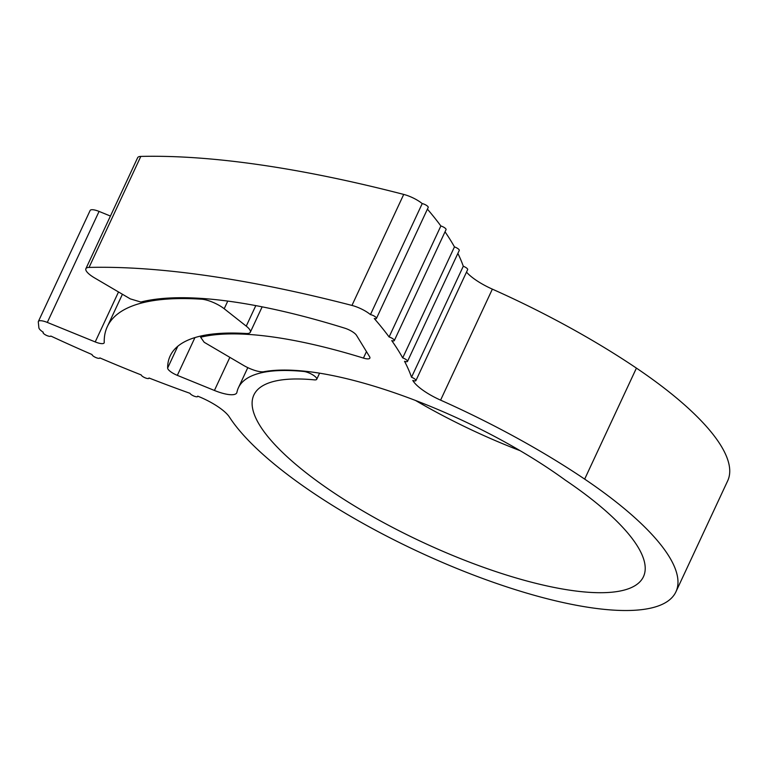 <?xml version="1.0" encoding="UTF-8"?>
<svg xmlns="http://www.w3.org/2000/svg" width="766" height="766" viewBox="0 0 766 766"><rect width="100%" height="100%" fill="white"/><g stroke="black" fill="none" stroke-linecap="round" stroke-linejoin="round"><path stroke-width="1.15" d="M427.409 209.137A471.463 136.271 25 0 1 440.862 225.97A4.261 1.235 25 0 1 444.5 227.684A4.261 1.235 25 0 1 446.061 229.599L394.298 340.602A4.261 1.235 25 0 1 391.732 340.611A471.463 136.271 25 0 1 402.705 357.904A4.261 1.235 25 0 1 405.951 359.493A4.261 1.235 25 0 1 407.502 361.408A4.261 1.235 25 0 1 404.534 361.293A471.463 136.271 25 0 1 411.524 377.245A4.261 1.235 25 0 1 414.358 378.691A4.261 1.235 25 0 1 415.909 380.606A4.261 1.235 25 0 1 412.788 380.443A34.116 9.862 25 0 0 424.479 391.302A34.116 9.862 25 0 0 440.594 400.139A305.05 88.167 25 0 1 584.669 479.114A250.76 72.473 25 0 1 675.928 591.812A250.76 72.473 25 0 1 467.404 572.69A250.76 72.473 25 0 1 229.417 417.058A34.116 9.862 25 0 0 197.705 396.146A4.261 1.235 25 0 1 197.695 396.482A4.261 1.235 25 0 1 193.922 396.07A4.261 1.235 25 0 1 189.997 393.322A498.34 144.037 25 0 1 148.977 377.983A4.261 1.235 25 0 1 148.958 378.26A4.261 1.235 25 0 1 144.975 377.753A4.261 1.235 25 0 1 141.203 374.928A498.34 144.037 25 0 1 99.839 357.904A4.261 1.235 25 0 1 99.8 358.038A4.261 1.235 25 0 1 95.616 357.444A4.261 1.235 25 0 1 92.044 354.553A498.34 144.037 25 0 1 50.815 336.044L50.815 336.044A4.261 1.235 25 0 1 46.429 335.364A4.261 1.235 25 0 1 43.087 332.444A4.261 1.235 25 0 1 43.279 332.243A10.236 2.959 -155 0 1 38.884 327.771L38.3 321.988A10.236 2.959 -155 0 1 38.377 321.471A10.236 2.959 -155 0 1 47.31 322.419L95.214 341.923L118.51 291.97M440.862 225.97L389.099 336.973A4.261 1.235 25 0 1 392.747 338.687A4.261 1.235 25 0 1 394.298 340.602M445.027 231.811A471.463 136.271 25 0 1 454.458 246.901A4.261 1.235 25 0 1 457.704 248.49A4.261 1.235 25 0 1 459.265 250.405L407.502 361.408M457.867 253.393A471.463 136.271 25 0 1 463.286 266.242A4.261 1.235 25 0 1 466.121 267.688A4.261 1.235 25 0 1 467.672 269.603L415.909 380.606M140.81 156.417L89.047 267.42A17.063 4.931 -155 0 0 85.888 268.684L137.65 157.681A17.063 4.931 25 0 1 140.81 156.417A783.771 226.535 25 0 1 403.72 194.42A17.063 4.931 25 0 1 419.557 201.611A17.063 4.931 25 0 1 422.219 203.593A4.261 1.235 25 0 1 426.662 205.499A4.261 1.235 25 0 1 428.213 207.414L376.451 318.417A4.261 1.235 25 0 1 374.268 318.541A471.463 136.271 25 0 1 389.099 336.973M89.047 267.42A783.771 226.535 25 0 1 351.958 305.423A17.063 4.931 -155 0 1 367.795 312.614A17.063 4.931 -155 0 1 370.457 314.596A4.261 1.235 25 0 1 374.9 316.502A4.261 1.235 25 0 1 376.451 318.417M227.77 301.086L224.199 308.746A17.063 4.931 -155 0 0 222.063 307.195A17.063 4.931 -155 0 0 201.621 299.2L201.965 298.453M85.888 268.684A17.063 4.931 -155 0 0 94.553 277.895L130.287 298.874L140.829 302.034A378.347 109.356 -155 0 1 344.671 328.145A10.236 2.959 25 0 1 353.03 332.128A10.236 2.959 25 0 1 356.487 335.297L369.585 356.697A10.236 2.959 25 0 1 369.863 358.134A10.236 2.959 25 0 1 363.438 358.086L366.464 351.594M194.947 337.576L177.329 375.359L214.423 390.459A25.584 7.392 25 0 0 236.761 392.834A25.584 7.392 25 0 0 236.924 392.336A231.993 67.054 25 0 1 238.398 387.797A231.993 67.054 25 0 1 303.681 371.453A8.531 2.461 25 0 1 313.639 375.426A8.531 2.461 25 0 1 316.741 379.266A8.531 2.461 25 0 1 314.338 379.869A214.94 62.123 -155 0 0 253.862 395.007A214.94 62.123 -155 0 0 422.401 542.146A214.94 62.123 -155 0 0 643.459 576.674A214.94 62.123 -155 0 0 565.231 480.071A212.134 61.318 -155 0 0 550.773 469.941A212.134 61.318 -155 0 0 303.145 371.031A232.845 67.303 -155 0 0 263.83 371.721A17.063 4.931 -155 0 1 243.483 365.353L204.187 342.278L200.625 337.231A305.596 88.329 25 0 1 363.438 358.086M370.457 314.596L422.219 203.593M466.504 272.112A34.116 9.862 -155 0 0 476.241 280.308A34.116 9.862 -155 0 0 492.356 289.136A305.05 88.167 25 0 1 636.422 368.111A250.76 72.473 25 0 1 727.69 480.809L675.928 591.812M454.458 246.901L402.705 357.904M463.286 266.242L411.524 377.245M415.517 400.465A214.94 62.123 -155 0 0 520.162 450.705M201.228 335.929L200.625 337.231M38.377 321.471L90.139 210.468A10.236 2.959 25 0 1 99.073 211.416L110.438 216.05M95.214 341.923A10.236 2.959 25 0 0 104.157 342.881A10.236 2.959 25 0 0 104.233 342.45A376.642 108.858 25 0 1 107.307 326.661A376.642 108.858 25 0 1 201.621 299.2M224.199 308.746L246.24 326.134L255.806 305.615M262.154 306.84L250.31 332.243A17.063 4.931 -155 0 1 246.097 333.497A307.3 88.818 -155 0 0 170.148 355.97A307.3 88.818 -155 0 0 167.63 368.063L177.798 346.261M177.329 375.359A10.236 2.959 25 0 1 167.63 368.063M250.31 332.243A17.063 4.931 -155 0 0 246.24 326.134M636.422 368.111L584.669 479.114M492.356 289.136L440.594 400.139M351.958 305.423L403.72 194.42M99.073 211.416L47.31 322.419M214.423 390.459L229.857 357.349M319.575 373.176L316.741 379.266M122.416 294.259L107.307 326.661M247.801 367.632L238.398 387.797"/></g></svg>
